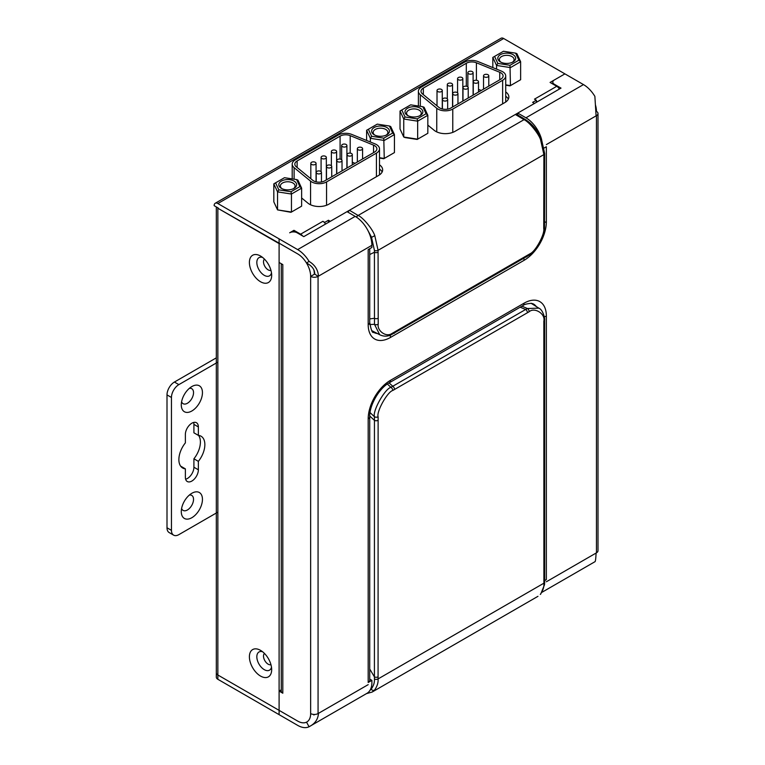 <?xml version="1.0" encoding="UTF-8"?>
<svg xmlns="http://www.w3.org/2000/svg" width="765" height="765" viewBox="0 0 765 765"><rect width="100%" height="100%" fill="white"/><g stroke="black" fill="none" stroke-linecap="round" stroke-linejoin="round"><path stroke-width="1.15" d="M505.713 75.984A10.5 6.063 0 0 0 501.257 71.03L477.915 61.535A10.5 6.063 0 0 0 464.441 62.204L421.477 87.009A10.5 6.063 0 0 0 418.398 91.303A10.5 6.063 0 0 0 420.32 94.793L436.758 108.267A10.5 6.063 0 0 0 452.765 109.06L502.634 80.268A10.5 6.063 0 0 0 505.713 75.984L505.713 101.707A10.5 6.063 180 0 1 505.694 102.032M478.507 89.352L481.262 90.471M468.629 73.765A2.62 1.511 0 0 0 471.489 74.09A2.62 1.511 0 0 0 473.105 72.694A2.62 1.511 0 0 0 472.34 71.623A2.62 1.511 0 0 0 469.481 71.288A2.62 1.511 0 0 0 467.855 72.694A2.62 1.511 0 0 0 468.629 73.765M458.34 79.703A2.62 1.511 0 0 0 461.209 80.029A2.62 1.511 0 0 0 462.825 78.623A2.62 1.511 0 0 0 462.06 77.552A2.62 1.511 0 0 0 459.191 77.227A2.62 1.511 0 0 0 457.575 78.623A2.62 1.511 0 0 0 458.34 79.703M448.061 85.632A2.62 1.511 0 0 0 450.92 85.967A2.62 1.511 0 0 0 452.545 84.561A2.62 1.511 0 0 0 451.771 83.49A2.62 1.511 0 0 0 448.912 83.165A2.62 1.511 0 0 0 447.296 84.561A2.62 1.511 0 0 0 448.061 85.632M437.781 91.571A2.62 1.511 0 0 0 440.64 91.896A2.62 1.511 0 0 0 442.266 90.5A2.62 1.511 0 0 0 441.491 89.428A2.62 1.511 0 0 0 438.632 89.103A2.62 1.511 0 0 0 437.016 90.5A2.62 1.511 0 0 0 437.781 91.571M450.91 107.989A7.87 4.542 180 0 1 438.909 107.396L422.462 93.913A7.87 4.542 180 0 1 421.027 91.303A7.87 4.542 180 0 1 423.332 88.08L466.296 63.275A7.87 4.542 180 0 1 476.404 62.778L499.746 72.273A7.87 4.542 180 0 1 503.083 75.984A7.87 4.542 180 0 1 500.779 79.197L450.91 107.989M488.022 74.74A2.62 1.511 180 0 1 488.787 75.812A2.62 1.511 180 0 1 487.171 77.208A2.62 1.511 180 0 1 484.312 76.883A2.62 1.511 180 0 1 483.537 75.812A2.62 1.511 180 0 1 485.163 74.406A2.62 1.511 180 0 1 488.022 74.74M474.023 82.821A2.62 1.511 0 0 0 476.891 83.146A2.62 1.511 0 0 0 478.507 81.75A2.62 1.511 0 0 0 477.743 80.669A2.62 1.511 0 0 0 474.883 80.344A2.62 1.511 0 0 0 473.258 81.75A2.62 1.511 0 0 0 474.023 82.821M463.743 88.75A2.62 1.511 0 0 0 466.602 89.084A2.62 1.511 0 0 0 468.228 87.679A2.62 1.511 0 0 0 467.453 86.608A2.62 1.511 0 0 0 464.594 86.282A2.62 1.511 0 0 0 462.978 87.679A2.62 1.511 0 0 0 463.743 88.75M453.463 94.688A2.62 1.511 0 0 0 456.322 95.023A2.62 1.511 0 0 0 457.948 93.617A2.62 1.511 0 0 0 457.174 92.546A2.62 1.511 0 0 0 454.314 92.221A2.62 1.511 0 0 0 452.698 93.617A2.62 1.511 0 0 0 453.463 94.688M443.184 100.626A2.62 1.511 0 0 0 446.043 100.951A2.62 1.511 0 0 0 447.659 99.555A2.62 1.511 0 0 0 446.894 98.484A2.62 1.511 0 0 0 444.035 98.15A2.62 1.511 0 0 0 442.409 99.555A2.62 1.511 0 0 0 443.184 100.626M379.507 148.85A10.5 6.063 0 0 0 375.051 143.897L351.709 134.401A10.5 6.063 0 0 0 338.235 135.07L295.271 159.875A10.5 6.063 0 0 0 292.192 164.159A10.5 6.063 0 0 0 294.114 167.65L310.561 181.133A10.5 6.063 0 0 0 326.559 181.927L376.428 153.134A10.5 6.063 0 0 0 379.507 148.85L379.507 174.563A10.5 6.063 180 0 1 379.488 174.898M352.302 162.209L355.056 163.337M342.424 146.622A2.62 1.511 0 0 0 345.283 146.957A2.62 1.511 0 0 0 346.899 145.551A2.62 1.511 0 0 0 346.134 144.48A2.62 1.511 0 0 0 343.275 144.155A2.62 1.511 0 0 0 341.649 145.551A2.62 1.511 0 0 0 342.424 146.622M332.144 152.56A2.62 1.511 0 0 0 335.003 152.895A2.62 1.511 0 0 0 336.619 151.489A2.62 1.511 0 0 0 335.854 150.418A2.62 1.511 0 0 0 332.995 150.093A2.62 1.511 0 0 0 331.369 151.489A2.62 1.511 0 0 0 332.144 152.56M321.855 158.498A2.62 1.511 0 0 0 324.723 158.824A2.62 1.511 0 0 0 326.339 157.427A2.62 1.511 0 0 0 325.574 156.356A2.62 1.511 0 0 0 322.706 156.031A2.62 1.511 0 0 0 321.09 157.427A2.62 1.511 0 0 0 321.855 158.498M311.575 164.437A2.62 1.511 0 0 0 314.434 164.762A2.62 1.511 0 0 0 316.06 163.366A2.62 1.511 0 0 0 315.285 162.295A2.62 1.511 0 0 0 312.426 161.96A2.62 1.511 0 0 0 310.81 163.366A2.62 1.511 0 0 0 311.575 164.437M324.704 180.856A7.87 4.542 180 0 1 312.703 180.263L296.256 166.78A7.87 4.542 180 0 1 294.821 164.159A7.87 4.542 180 0 1 297.126 160.946L340.09 136.141A7.87 4.542 180 0 1 350.198 135.635L373.54 145.13A7.87 4.542 180 0 1 376.887 148.85A7.87 4.542 180 0 1 374.573 152.063L324.704 180.856M361.816 147.597A2.62 1.511 180 0 1 362.581 148.668A2.62 1.511 180 0 1 360.965 150.074A2.62 1.511 180 0 1 358.106 149.739A2.62 1.511 180 0 1 357.341 148.668A2.62 1.511 180 0 1 358.957 147.272A2.62 1.511 180 0 1 361.816 147.597M347.826 155.678A2.62 1.511 0 0 0 350.686 156.012A2.62 1.511 0 0 0 352.302 154.607A2.62 1.511 0 0 0 351.537 153.536A2.62 1.511 0 0 0 348.677 153.21A2.62 1.511 0 0 0 347.052 154.607A2.62 1.511 0 0 0 347.826 155.678M337.537 161.616A2.62 1.511 0 0 0 340.406 161.941A2.62 1.511 0 0 0 342.022 160.545A2.62 1.511 0 0 0 341.257 159.474A2.62 1.511 0 0 0 338.388 159.149A2.62 1.511 0 0 0 336.772 160.545A2.62 1.511 0 0 0 337.537 161.616M327.257 167.554A2.62 1.511 0 0 0 330.117 167.879A2.62 1.511 0 0 0 331.742 166.483A2.62 1.511 0 0 0 330.968 165.412A2.62 1.511 0 0 0 328.108 165.077A2.62 1.511 0 0 0 326.492 166.483A2.62 1.511 0 0 0 327.257 167.554M316.978 173.492A2.62 1.511 0 0 0 319.837 173.818A2.62 1.511 0 0 0 321.463 172.421A2.62 1.511 0 0 0 320.688 171.35A2.62 1.511 0 0 0 317.829 171.016A2.62 1.511 0 0 0 316.213 172.421A2.62 1.511 0 0 0 316.978 173.492M218.226 208.023L214.143 205.67A5.25 3.031 -120 0 1 215.223 203.261A5.25 3.031 -120 0 1 217.853 203.528L503.666 38.508A5.25 3.031 -120 0 0 501.046 38.25L215.223 203.261M217.853 208.243L279.101 243.174L279.101 262.462L282.811 264.604L282.811 693.214L279.101 691.072L279.101 710.36L279.101 243.595L217.853 208.243L217.853 674.998A5.25 3.031 180 0 1 216.313 672.856A5.25 3.031 0 0 0 217.853 674.998L297.661 721.07A18.37 10.605 -120 0 0 306.526 722.15L309.06 726.75L366.999 693.31A23.619 13.636 -120 0 0 371.895 682.495L371.895 680.353L368.185 682.495L368.185 418.904A5.25 3.031 0 0 0 369.724 416.762C369.275 405.354 379.268 388.046 389.366 382.73L522.992 305.579C524.111 304.451 526.922 303.695 531.426 303.322L533.492 304.021A26.249 15.157 -60 0 1 536.303 306.564M249.4 262.462A15.749 9.094 60 0 1 260.54 256.026A15.749 9.094 60 0 1 271.671 275.314A15.749 9.094 60 0 1 260.54 281.75A15.749 9.094 60 0 1 249.4 262.462M249.4 656.781A15.749 9.094 60 0 1 260.54 650.355A15.749 9.094 60 0 1 271.671 669.643A15.749 9.094 60 0 1 260.54 676.069A15.749 9.094 60 0 1 249.4 656.781M271.489 272.847A10.5 6.063 60 0 1 263.409 274.778A10.5 6.063 60 0 1 256.83 262.462A10.5 6.063 60 0 1 262.586 257.432M271.489 667.166A10.5 6.063 60 0 1 263.409 669.098A10.5 6.063 60 0 1 256.83 656.781A10.5 6.063 60 0 1 262.586 651.751M325.527 224.078A5.25 3.031 -120 0 0 322.897 221.315L324.752 222.386L328.462 220.244L330.317 221.315L534.477 103.447L532.622 102.376L536.332 100.234L536.332 102.376M302.586 235.945A5.25 3.031 -120 0 0 300.626 234.167L293.942 230.313L293.942 231.91M544.144 148.008L546.353 146.737L546.353 221.745A31.499 18.188 -60 0 1 524.082 260.32L390.456 337.461A31.499 18.188 -60 0 1 368.185 324.609L368.185 249.6L371.895 247.458L371.895 245.316A23.619 13.636 -120 0 0 355.19 216.38L347.023 211.666L303.781 236.634L297.097 232.78A5.25 3.031 0 0 0 289.677 232.78L293.942 230.313M310.647 713.573A5.25 3.031 0 0 0 318.068 713.573L318.441 713.363C318.097 719.31 314.96 723.776 309.06 726.75A23.619 13.636 -120 0 1 297.661 725.363L279.101 714.644L279.101 710.36L297.661 721.07A18.37 10.605 -120 0 0 306.841 721.988A18.37 10.605 -120 0 0 310.647 713.573L310.647 276.385A18.37 10.605 -120 0 0 297.661 253.884L279.101 243.174L279.101 238.881L217.853 203.528M503.666 38.508L564.914 73.87L550.064 82.438L556.748 86.302A5.25 3.031 -120 0 1 559.368 89.075M556.748 86.302L534.477 99.154L536.332 100.234M427.836 125.116L434.185 130.318A13.646 7.88 0 0 0 454.993 131.351L504.862 102.558A13.646 7.88 0 0 0 508.859 96.992A13.646 7.88 0 0 0 505.713 91.953M301.63 197.972L307.979 203.184A13.646 7.88 0 0 0 328.787 204.217L378.656 175.424A13.646 7.88 0 0 0 382.653 169.849A13.646 7.88 0 0 0 379.507 164.819M537.097 101.927A5.25 3.031 -120 0 0 536.332 100.808M382.146 171.991A13.646 7.88 0 0 0 379.507 169.103M508.343 99.134A13.646 7.88 0 0 0 505.713 96.237M324.752 222.386L324.752 222.959M328.462 220.244L328.462 222.386M534.687 305.531A26.249 15.157 120 0 0 532.823 303.695M369.724 416.762L369.724 680.353A5.25 3.031 180 0 1 368.185 682.495M371.895 680.353L369.724 679.1M368.185 684.646L318.441 713.363M314.731 274.033L310.647 276.385A5.25 3.031 0 0 0 318.068 276.385L314.731 274.033C314.74 269.538 312.005 265.876 306.526 263.045A18.37 10.605 -120 0 0 297.661 253.884L279.101 243.174L279.101 238.881L297.661 249.6L355.19 216.38M371.895 245.316L368.185 247.458L371.895 245.316M546.353 144.595L596.461 115.658A5.25 3.031 180 0 0 598 113.516L598 550.704A5.25 3.031 180 0 1 596.461 552.846L596.088 553.057C595.82 558.966 595.419 561.854 594.874 561.74M546.353 581.773L596.088 553.057M368.185 418.904A31.499 18.188 -60 0 1 390.456 380.329L524.082 303.179A31.499 18.188 -60 0 1 546.353 316.041L546.353 579.631L544.661 580.616M595.973 111.652L596.461 111.374A18.37 10.605 -120 0 0 595.495 105.14M596.461 111.374A5.25 3.031 180 0 1 598 113.516M314.061 714.453A18.37 10.605 -120 0 1 313.927 715.036L314.157 714.462M279.101 691.072L281.271 689.82M314.358 274.243A18.37 10.605 -120 0 0 313.918 270.131M368.185 247.458L318.441 276.175C318.097 269.911 314.96 264.977 309.06 261.372L306.526 263.045M541.639 139.574A23.619 13.636 -120 0 0 525.938 117.8L583.475 84.59A23.619 13.636 -120 0 1 594.874 96.361L596.088 115.878M309.06 261.372A23.619 13.636 -120 0 0 297.661 249.6M583.475 84.59L564.914 73.87L554.338 79.981A5.25 3.031 0 0 0 552.799 82.123A5.25 3.031 0 0 0 554.338 84.265L561.013 88.118L517.771 113.086L525.938 117.8M517.771 113.086L517.771 115.008M372.995 331.914A26.249 15.157 120 0 0 375.816 332.651M281.271 263.715L281.271 691.072A5.25 3.031 0 0 0 282.811 693.214M268.152 664.173A6.56 3.787 60 0 1 263.992 658.789A6.56 3.787 60 0 1 264.461 653.434A6.56 3.787 -120 0 0 263.992 658.789A6.56 3.787 -120 0 0 268.152 664.173A6.56 3.787 -120 0 0 270.963 664.699A6.56 3.787 60 0 1 268.152 664.173M268.152 269.854A6.56 3.787 60 0 1 263.992 264.47A6.56 3.787 60 0 1 264.461 259.115A6.56 3.787 -120 0 0 263.992 264.47A6.56 3.787 -120 0 0 268.152 269.854A6.56 3.787 -120 0 0 270.963 270.38A6.56 3.787 60 0 1 268.152 269.854M546.353 579.631A5.25 3.031 180 0 1 544.661 580.291M366.445 693.635L372.134 692.057L374.477 690.154C377.193 686.387 378.388 682.648 378.073 678.928L378.12 416.82C376.256 411.866 387.339 391.823 392.856 390.437L529.103 311.776C534.496 306.822 545.694 313.937 543.839 321.137L543.886 583.198C544.192 586.918 542.997 590.656 540.3 594.424L540.712 594.089A2.62 2.113 -137.7 0 1 540.3 594.424M370.059 690.231L371.159 689.198C373.616 685.756 374.697 682.342 374.42 678.966L374.42 676.862A2.62 1.511 0 0 0 378.073 676.834M369.724 669.002L374.42 676.862L374.439 416.762C372.373 411.245 384.747 388.888 390.905 387.339L525.641 309.481L527.448 308.515L538.847 308.152L531.111 303.284M369.734 416.007L374.42 420.358A2.62 1.511 0 0 0 378.073 420.32M520.181 307.205L525.641 309.481A2.62 1.511 60 0 1 527.439 312.656M389.098 382.892L392.732 386.22A2.62 1.511 60 0 1 394.53 389.395M279.101 710.36L217.853 674.998L217.853 679.282A5.25 3.031 180 0 1 216.313 677.14A5.25 3.031 180 0 0 217.853 679.282L279.101 714.644L217.853 679.282L217.853 674.998L279.101 710.36L279.101 714.644L279.101 710.36M530.202 253.664C535.672 251.322 544.957 233.899 543.743 228.639L543.886 154.587L540.616 139.928C539.172 134.564 529.533 122.075 524.025 119.665L358.106 215.453C362.476 217.107 372.383 228.486 374.793 235.668L378.073 250.318L378.216 324.207C376.935 330.528 385.856 337.585 391.757 333.597L530.202 253.664A2.62 1.262 52.9 0 1 529.935 254.688C538.579 247.506 543.437 238.508 544.508 227.693L544.661 153.507L541.477 139.182C537.652 130.461 532.277 123.911 525.335 119.531L525.211 119.455A2.62 1.492 -59.1 0 1 525.268 119.493M347.874 212.154L349.442 210.27L515.361 114.482L516.729 114.387M367.449 229.634L371.436 237.007L374.42 250.346L374.477 324.312L379.708 334.726C383.351 336.533 387.08 336.61 390.867 334.965L529.935 254.688M369.724 254.525L374.42 252.249A2.62 1.511 180 0 0 378.073 252.221M369.724 318.9L374.42 318.288A2.62 1.511 180 0 0 378.073 318.259M379.708 334.726L371.79 330.643M216.313 207.353L216.313 672.856A5.25 3.031 0 0 0 217.853 674.998M217.853 362.113L178.876 384.613A10.5 6.063 120 0 0 171.456 397.475L171.456 530.346A10.5 6.063 120 0 0 173.626 535.146A10.5 6.063 120 0 0 178.876 534.63L217.853 512.129M198.365 469.796L198.365 461.362A18.37 10.605 120 0 0 204.857 444.618A18.37 10.605 120 0 0 201.052 436.213A18.37 10.605 120 0 0 198.365 435.381L198.365 426.937A9.19 5.307 120 0 0 196.462 422.729A9.19 5.307 120 0 0 189.385 425.197A9.19 5.307 120 0 0 185.369 434.444L185.369 442.878A18.37 10.605 120 0 0 178.876 459.622A18.37 10.605 120 0 0 182.682 468.027A18.37 10.605 120 0 0 185.369 468.859L185.369 477.303A9.19 5.307 120 0 0 187.272 481.51A9.19 5.307 120 0 0 194.358 479.043A9.19 5.307 120 0 0 198.365 469.796L193.908 467.224A9.19 5.307 120 0 1 185.627 479.225M202.448 392.646A14.965 8.635 -60 0 1 191.872 410.977A14.965 8.635 -60 0 1 181.286 404.867L181.286 404.867A14.965 8.635 -60 0 1 191.872 386.545A14.965 8.635 -60 0 1 202.448 392.646M202.448 499.373A14.965 8.635 -60 0 1 191.872 517.695A14.965 8.635 -60 0 1 181.286 511.594L181.286 511.594A14.965 8.635 -60 0 1 191.872 493.262A14.965 8.635 -60 0 1 202.448 499.373M216.313 357.857L174.42 382.041L178.876 384.613M173.626 535.146L169.17 532.574A10.5 6.063 -60 0 1 166.999 527.774L166.999 394.903A10.5 6.063 -60 0 1 174.42 382.041M180.731 466.268A18.37 10.605 120 0 0 180.922 466.287L185.369 468.859M198.365 426.937L193.908 424.365A9.19 5.307 120 0 0 193.66 422.443M193.908 424.365L193.908 432.808L198.365 435.381M198.365 461.362L193.908 458.79A18.37 10.605 120 0 0 200.401 442.046A18.37 10.605 120 0 0 198.556 435.4M193.908 458.79L193.908 467.224M189.338 388.362A8.664 5.001 -60 0 1 193.535 392.646A8.664 5.001 -60 0 1 188.381 402.61A8.664 5.001 -60 0 1 181.601 401.759M189.338 495.089A8.664 5.001 -60 0 1 193.535 499.373A8.664 5.001 -60 0 1 188.381 509.327A8.664 5.001 -60 0 1 181.601 508.486M496.552 69.118L496.552 65.446L510.456 67.597L520.63 61.716L520.63 79.723L509.987 85.871L505.713 85.202M492.823 67.597L492.823 57.413L496.552 65.446L497.833 63.418L509.987 65.293L510.456 85.594L505.713 84.858M492.823 57.413L494.582 56.4L497.833 63.418M509.987 65.293L518.88 60.158L515.62 53.148L503.475 51.265L494.582 56.4M513.038 54.64A8.922 5.154 180 0 1 513.038 61.927A8.922 5.154 180 0 1 500.415 61.927L500.415 61.927A8.922 5.154 180 0 1 500.415 54.64A8.922 5.154 180 0 1 513.038 54.64M501.027 62.242A7.354 4.246 180 0 1 499.382 59.565A7.354 4.246 180 0 1 503.915 55.644A7.354 4.246 180 0 1 511.928 56.562A7.354 4.246 180 0 1 514.08 59.565A7.354 4.246 180 0 1 512.426 62.242M518.88 60.158L520.63 61.716L516.91 53.684L515.62 53.148M405.039 116.988L403.748 119.015L400.028 110.992L400.028 128.989L403.748 137.021L417.661 139.173L417.661 121.166L427.836 115.295L427.836 133.292L417.183 139.44L405.039 137.566L403.748 137.021L403.748 119.015L417.661 121.166L417.183 118.871L426.076 113.736L422.825 106.718L410.681 104.843L401.788 109.978L405.039 116.988L417.183 118.871M400.028 110.992L401.788 109.978M420.243 108.209A8.922 5.154 180 0 1 420.243 115.496A8.922 5.154 180 0 1 407.621 115.496L407.621 115.496A8.922 5.154 180 0 1 407.621 108.209A8.922 5.154 180 0 1 420.243 108.209M408.233 115.821A7.354 4.246 180 0 1 406.578 113.144A7.354 4.246 180 0 1 411.121 109.223A7.354 4.246 180 0 1 419.124 110.141A7.354 4.246 180 0 1 421.286 113.144A7.354 4.246 180 0 1 419.631 115.821M426.076 113.736L427.836 115.295L424.116 107.263L422.825 106.718M370.346 141.974L370.346 138.302L384.25 140.454L394.434 134.583L394.434 152.579L383.781 158.728L379.507 158.068M366.617 140.464L366.617 130.28L370.346 138.302L371.627 136.275L383.781 138.159L384.25 158.46L379.507 157.724M366.617 130.28L368.376 129.266L371.627 136.275M383.781 138.159L392.675 133.024L389.423 126.005L377.269 124.131L368.376 129.266M386.832 127.497A8.922 5.154 180 0 1 386.832 134.783A8.922 5.154 180 0 1 374.219 134.783L374.219 134.783A8.922 5.154 180 0 1 374.219 127.497A8.922 5.154 180 0 1 386.832 127.497M374.821 135.109A7.354 4.246 180 0 1 373.177 132.431A7.354 4.246 180 0 1 377.709 128.51A7.354 4.246 180 0 1 385.723 129.428A7.354 4.246 180 0 1 387.874 132.431A7.354 4.246 180 0 1 386.22 135.109M392.675 133.024L394.434 134.583L390.705 126.55L389.423 126.005M278.833 189.854L277.552 191.881L273.822 183.849L273.822 201.855L277.552 209.887L291.455 212.039L291.455 194.033L301.63 188.152L301.63 206.158L290.987 212.307L277.552 209.887L277.552 191.881L291.455 194.033L290.987 191.728L299.88 186.593L296.619 179.584L284.475 177.7L275.582 182.835L278.833 189.854L290.987 191.728M273.822 183.849L275.582 182.835M294.037 181.076A8.922 5.154 180 0 1 294.037 188.362A8.922 5.154 180 0 1 281.415 188.362L281.415 188.362A8.922 5.154 180 0 1 281.415 181.076A8.922 5.154 180 0 1 294.037 181.076M282.027 188.687A7.354 4.246 180 0 1 280.382 186A7.354 4.246 180 0 1 284.915 182.08A7.354 4.246 180 0 1 292.928 183.007A7.354 4.246 180 0 1 295.08 186A7.354 4.246 180 0 1 293.425 188.687M299.88 186.593L301.63 188.152L297.91 180.129L296.619 179.584M499.746 79.799L499.746 72.273M476.404 80.258L476.404 62.778M466.296 86.225L466.296 63.275M423.332 94.63L423.332 88.08M502.634 80.268L502.634 103.849M452.765 109.06L452.765 132.393M436.758 108.267L436.758 131.905M420.32 94.793L420.32 106.335M373.54 152.665L373.54 145.13M350.198 153.124L350.198 135.635M340.09 159.082L340.09 136.141M297.126 167.497L297.126 160.946M376.428 153.134L376.428 176.705M326.559 181.927L326.559 205.259M310.561 181.133L310.561 204.771M294.114 167.65L294.114 179.192M300.626 234.167L322.897 221.315M318.068 713.573L318.068 276.385M596.461 552.846L596.461 115.658M546.353 221.745A5.25 3.031 180 0 1 544.651 222.395M524.082 260.32A5.25 3.031 -120 0 0 523.805 258.522M390.456 337.461A5.25 3.031 -120 0 0 390.045 335.271M377.537 333.53A26.249 15.157 -60 0 1 373.616 332.335C372.364 333.301 371.063 330.002 369.724 322.467L369.724 248.711M368.185 324.609A5.25 3.031 0 0 0 369.724 322.467M554.338 84.265L554.338 84.905M546.353 316.041A5.25 3.031 180 0 1 544.269 316.777M524.082 303.179A5.25 3.031 60 0 1 522.992 305.579M390.456 380.329A5.25 3.031 60 0 1 389.366 382.73M543.839 321.137A2.62 1.568 178.3 0 0 544.613 319.99L544.661 582.136A2.62 1.511 -179.9 0 1 543.886 583.198L378.073 678.928A2.62 1.52 -0.1 0 1 374.42 678.966M544.661 580.023A2.62 1.511 180 0 1 543.886 581.094M370.882 688.529L371.159 689.198A2.62 2.104 42.5 0 0 374.477 690.154M544.661 323.509A2.62 1.511 180 0 1 543.886 324.58M521.95 306.182L527.448 308.515A2.62 1.635 64.2 0 1 529.103 311.776M387.358 384.011L390.905 387.339A2.62 1.387 56.1 0 1 392.856 390.437M370.05 412.565L374.439 416.762A2.62 1.463 1.6 0 0 378.12 416.82M374.42 250.346A2.62 1.511 -179.9 0 0 378.073 250.318L543.886 154.587A2.62 1.52 -0.1 0 0 544.661 153.507M543.886 156.481A2.62 1.511 -0 0 0 544.661 155.41M540.616 139.928L541.477 139.182M516.681 114.358L525.211 119.455A2.62 1.492 -59.1 0 0 523.891 119.579L524.025 119.665A2.62 1.492 -59.1 0 1 525.335 119.531M523.891 119.579L515.361 114.482M349.442 210.27L358.106 215.453A2.62 1.492 120.8 0 0 356.567 217.241M357.982 215.376A2.62 1.492 120.9 0 0 356.442 217.155M374.793 235.668L370.786 237.762M378.216 324.207A2.62 1.597 177.1 0 1 374.477 324.312L369.811 324.532M391.757 333.597A2.62 1.731 68.3 0 1 390.877 334.965M394.817 332.096A2.62 1.511 60 0 1 394.281 333.301M527.142 255.711A2.62 1.511 60 0 1 526.597 256.906M543.743 228.639A2.62 1.425 2.7 0 0 544.508 227.683M543.886 222.519A2.62 1.511 0 0 0 544.661 221.448M166.999 394.903L171.456 397.475M166.999 527.774L171.456 530.346M473.105 95.176L473.105 72.694M467.855 86.904L467.855 72.694M462.825 101.114L462.825 78.623M457.575 92.842L457.575 78.623M452.545 107.052L452.545 84.561M447.296 98.781L447.296 84.561M442.266 108.965L442.266 90.5M437.016 105.847L437.016 90.5M418.398 91.303L418.398 106.039M488.787 86.12L488.787 75.812M483.537 89.151L483.537 75.812M478.507 92.058L478.507 81.75M473.258 95.09L473.258 81.75M468.228 97.997L468.228 87.679M462.978 101.028L462.978 87.679M457.948 103.935L457.948 93.617M452.698 106.966L452.698 93.617M447.659 109.118L447.659 99.555M442.409 108.993L442.409 99.555M346.899 168.042L346.899 145.551M341.649 159.77L341.649 145.551M336.619 173.98L336.619 151.489M331.369 165.709L331.369 151.489M326.339 179.909L326.339 157.427M321.09 171.647L321.09 157.427M316.06 181.821L316.06 163.366M310.81 178.704L310.81 163.366M292.192 164.159L292.192 178.895M362.581 158.986L362.581 148.668M357.341 162.017L357.341 148.668M352.302 164.924L352.302 154.607M347.052 167.956L347.052 154.607M342.022 170.863L342.022 160.545M336.772 173.894L336.772 160.545M331.742 176.792L331.742 166.483M326.492 179.823L326.492 166.483M321.463 181.984L321.463 172.421M316.213 181.86L316.213 172.421M594.912 561.73L542.136 592.196M552.799 84.016L552.799 82.123M544.661 582.136L544.527 584.709L540.712 594.089M537.967 596.317L372.125 692.057M544.613 319.99C545.082 319.76 543.475 310.083 538.847 308.152M216.313 672.856L216.313 677.14L216.313 672.856"/></g></svg>
